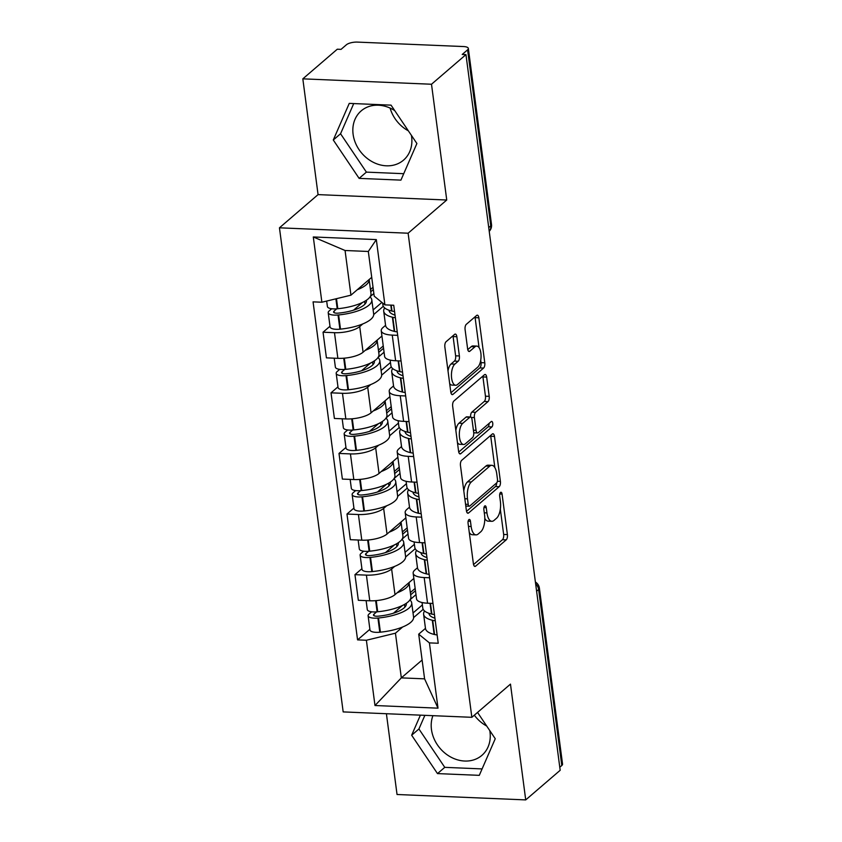 <?xml version="1.0" encoding="UTF-8"?>
<svg xmlns="http://www.w3.org/2000/svg" width="842" height="842" viewBox="0 0 842 842"><rect width="100%" height="100%" fill="white"/><g stroke="black" fill="none" stroke-linecap="round" stroke-linejoin="round"><path stroke-width="1.26" d="M468.91 519.609A2.863 1.231 92.4 0 0 468.068 523.292L473.404 563.814A4.084 1.768 92.4 0 0 474.93 566.434A4.084 1.768 92.4 0 0 475.604 566.171L506.2 539.869A4.084 1.768 92.4 0 0 507.4 534.596L502.064 494.075A2.863 1.231 92.4 0 0 501.001 492.244A2.863 1.231 92.4 0 0 500.527 492.433A2.863 1.231 92.4 0 0 499.685 496.117L500.38 501.369A13.083 5.652 92.4 0 1 496.548 518.24L493.991 520.44A13.083 5.652 92.4 0 1 491.844 521.303A13.083 5.652 92.4 0 1 486.95 512.904L486.255 507.663A2.863 1.231 92.4 0 0 485.192 505.832A2.863 1.231 92.4 0 0 484.718 506.021A2.863 1.231 92.4 0 0 483.876 509.705L484.571 514.957A13.083 5.652 92.4 0 1 480.729 531.828L478.182 534.028A13.083 5.652 92.4 0 1 476.025 534.88A13.083 5.652 92.4 0 1 471.141 526.492L470.446 521.251A2.863 1.231 92.4 0 0 469.373 519.419A2.863 1.231 92.4 0 0 468.91 519.609M486.718 726.046A32.48 27.154 49.3 0 1 474.33 715.184M489.781 730.603A32.48 27.154 49.3 0 1 489.991 731.951A32.48 27.154 49.3 0 1 481.898 755.358A32.48 27.154 49.3 0 1 451.491 757.432A32.48 27.154 49.3 0 1 431.462 729.498A32.48 27.154 49.3 0 1 432.914 715.679M408.349 130.826A32.48 27.154 49.3 0 1 390.109 108.081M411.422 135.383A32.48 27.154 49.3 0 1 411.622 136.73A32.48 27.154 49.3 0 1 403.528 160.138A32.48 27.154 49.3 0 1 373.132 162.211A32.48 27.154 49.3 0 1 353.103 134.278A32.48 27.154 49.3 0 1 361.197 110.881A32.48 27.154 49.3 0 1 394.751 110.628M456.848 336.716A4.084 1.768 92.4 0 0 455.312 334.085A4.084 1.768 92.4 0 0 454.638 334.358L446.06 341.736A4.084 1.768 92.4 0 0 444.86 347.009L450.786 392.014A4.084 1.768 92.4 0 0 452.312 394.635A4.084 1.768 92.4 0 0 452.985 394.361L483.582 368.07A4.084 1.768 92.4 0 0 484.781 362.797L478.856 317.792A4.084 1.768 92.4 0 0 477.33 315.171A4.084 1.768 92.4 0 0 476.656 315.434L466.289 324.349A4.084 1.768 92.4 0 0 465.089 329.622L467.626 348.883A4.084 1.768 92.4 0 0 469.152 351.503A4.084 1.768 92.4 0 0 469.825 351.24L474.972 346.82A10.935 4.726 92.4 0 1 476.772 346.094A10.935 4.726 92.4 0 1 481.035 355.124A10.935 4.726 92.4 0 1 477.656 367.217L457.511 384.531A10.935 4.726 92.4 0 1 455.711 385.257A10.935 4.726 92.4 0 1 451.449 376.216A10.935 4.726 92.4 0 1 454.827 364.133L458.185 361.25A4.084 1.768 92.4 0 0 459.385 355.966L456.848 336.716L453.091 336.558A4.084 1.768 92.4 0 0 452.954 335.811M408.117 233.213L446.744 200.017L431.504 84.242L465.963 54.614L560.183 770.283L525.724 799.9L510.473 684.114L471.857 717.31L408.117 233.213L279.449 227.814L343.178 711.911L471.857 717.31M461.669 460.342A4.084 1.768 92.4 0 0 460.469 465.615L466.394 510.62A4.084 1.768 92.4 0 0 467.931 513.241A4.084 1.768 92.4 0 0 468.605 512.967L499.201 486.676A4.084 1.768 92.4 0 0 500.401 481.392L494.475 436.398A4.084 1.768 92.4 0 0 492.949 433.777A4.084 1.768 92.4 0 0 492.275 434.04L461.669 460.342M458.595 451.312L452.67 406.318A4.084 1.768 92.4 0 1 453.87 401.034L484.466 374.743A4.084 1.768 92.4 0 1 485.139 374.469A4.084 1.768 92.4 0 1 486.665 377.09L489.202 396.35A4.084 1.768 92.4 0 1 488.002 401.623L475.593 412.296A4.084 1.768 92.4 0 0 474.393 417.569L476.077 430.346A4.084 1.768 92.4 0 0 477.603 432.967A4.084 1.768 92.4 0 0 478.277 432.693L491.202 421.589A2.863 1.231 92.4 0 1 491.675 421.4A2.863 1.231 92.4 0 1 492.791 423.768A2.863 1.231 92.4 0 1 491.907 426.926L460.795 453.67A4.084 1.768 92.4 0 1 460.121 453.933A4.084 1.768 92.4 0 1 458.595 451.312M431.504 84.242L302.825 78.843L337.284 49.215L341.042 49.373L346.409 44.763A8.325 2.81 -7.5 0 1 357.376 42.1L463.542 46.552A8.325 2.81 -7.5 0 1 468.341 48.447L491.507 224.446A8.325 2.81 172.5 0 1 490.76 225.845L467.584 49.846A8.325 2.81 -7.5 0 0 468.341 48.447M386.404 713.721L397.045 794.501L525.724 799.9M302.825 78.843L318.065 194.618L279.449 227.814M465.963 54.614L462.216 54.456L467.584 49.846M536.617 591.242L538.627 589.505A8.325 2.81 172.5 0 0 539.385 588.105L562.551 764.104A8.325 2.81 172.5 0 1 561.803 765.504L538.627 589.505A8.325 6.968 -130.7 0 0 535.638 583.853M559.783 767.241L561.803 765.504M429.609 577.78L424.179 577.559A19.155 6.473 172.5 0 1 413.159 573.213L416.527 598.851A19.155 6.473 -7.5 0 0 427.557 603.198L432.988 603.43M394.688 566.382L391.625 569.013A19.155 6.473 172.5 0 1 366.407 575.128L369.775 600.778A19.155 6.473 -7.5 0 0 395.003 594.652L413.843 578.454M369.775 600.778L358.334 600.293L354.956 574.654L361.913 568.687M413.159 573.213A19.155 6.473 172.5 0 1 414.885 569.981L417.485 567.75M366.407 575.128L354.956 574.654M415.222 548.731L405.623 556.983M421.632 517.177L416.201 516.946A19.155 6.473 172.5 0 1 405.17 512.599L408.549 538.238A19.155 6.473 -7.5 0 0 419.569 542.585L425.01 542.816M353.924 508.073L346.978 514.041L350.356 539.69L361.797 540.164A19.155 6.473 -7.5 0 0 387.025 534.038L405.865 517.851M405.17 512.599A19.155 6.473 172.5 0 1 406.907 509.378L409.507 507.147M386.71 505.768L383.647 508.4A19.155 6.473 172.5 0 1 358.418 514.525L346.978 514.041M407.244 488.118L397.645 496.38M413.654 456.564L408.223 456.332A19.155 6.473 172.5 0 1 397.192 451.986L400.571 477.635A19.155 6.473 -7.5 0 0 411.591 481.982L417.022 482.203M345.946 447.46L339 453.438L342.378 479.077L353.819 479.551A19.155 6.473 -7.5 0 0 379.047 473.436L397.887 457.238M397.192 451.986A19.155 6.473 172.5 0 1 398.929 448.765L401.529 446.534M378.732 445.155L375.669 447.786A19.155 6.473 172.5 0 1 350.44 453.912L339 453.438M399.266 427.515L389.657 435.767M405.676 395.95L400.234 395.729A19.155 6.473 172.5 0 1 389.214 391.383L392.593 417.022A19.155 6.473 -7.5 0 0 403.613 421.368L409.044 421.6M337.968 386.857L331.022 392.825L334.4 418.463L345.841 418.948A19.155 6.473 -7.5 0 0 371.069 412.822L389.909 396.635M389.214 391.383A19.155 6.473 172.5 0 1 390.951 388.151L393.551 385.92M370.754 384.552L367.691 387.183A19.155 6.473 172.5 0 1 342.462 393.298L331.022 392.825M391.288 366.901L381.679 375.153M397.687 335.348L392.256 335.116A19.155 6.473 172.5 0 1 381.237 330.769L384.615 356.408A19.155 6.473 -7.5 0 0 395.635 360.755L401.066 360.986M329.99 326.243L323.044 332.211L326.422 357.861L337.863 358.334A19.155 6.473 -7.5 0 0 363.081 352.209L381.931 336.021M381.237 330.769A19.155 6.473 172.5 0 1 382.973 327.549L385.573 325.317M362.776 323.938L359.713 326.57A19.155 6.473 172.5 0 1 334.485 332.695L323.044 332.211M383.31 306.288L373.701 314.55M402.665 626.985L395.445 633.195L401.329 677.873L424.589 678.852L418.706 634.173L425.463 628.364M423.2 609.345L413.601 617.596M422.116 660.012L401.329 677.873L374.985 705.522L366.386 640.246L395.445 633.195M418.706 634.173L429.409 642.888L438.008 708.164L374.985 705.522M321.886 302.225L313.298 236.96L376.321 239.602L384.91 304.878L374.206 296.152L368.322 251.474L345.062 250.495L350.946 295.174L321.886 302.225L313.066 301.857L357.566 639.878L366.386 640.246M429.409 642.888L438.229 643.256L393.73 305.246L384.91 304.878M420.4 715.153L411.654 735.224L437.493 773.598L479.287 775.345L495.254 738.729L477.54 712.427M446.744 200.017L318.065 194.618M349.251 103.387L333.285 140.004L359.124 178.378L400.929 180.125L416.895 143.508L391.056 105.145L349.251 103.387M350.946 295.174L371.732 277.313M369.891 629.29L357.566 639.878M438.008 708.164L424.589 678.852M368.322 251.474L376.321 239.602M345.062 250.495L313.298 236.96M424.873 715.342L418.927 728.972L444.765 767.346L482.098 768.914M418.927 728.972L411.654 735.224M444.765 767.346L437.493 773.598M353.724 103.577L340.557 133.752L366.396 172.126L403.739 173.694M340.557 133.752L333.285 140.004M366.396 172.126L359.124 178.378M469.278 532.46A13.083 5.652 92.4 0 0 472.278 534.733L476.025 534.88M484.803 518.367A13.083 5.652 92.4 0 0 488.086 521.145L491.844 521.303M473.541 564.561L502.453 539.711A4.084 1.768 92.4 0 0 503.653 534.438L500.327 509.157M494.854 467.594L490.718 436.24A4.084 1.768 92.4 0 0 490.581 435.493M466.531 511.357L495.454 486.518A4.084 1.768 92.4 0 0 496.706 482.866M468.226 504.379A2.863 1.231 92.4 0 0 469.299 506.21A2.863 1.231 92.4 0 0 469.762 506.021L496.633 482.94A2.863 1.231 92.4 0 0 497.464 479.245L496.738 473.72A13.083 5.652 92.4 0 0 491.844 465.321A13.083 5.652 92.4 0 0 489.686 466.184L471.331 481.971A13.083 5.652 92.4 0 0 467.499 498.843L468.226 504.379L465.563 504.263M491.844 465.321L488.097 465.173A13.083 5.652 92.4 0 0 485.939 466.026L489.686 466.184M463.805 490.897A13.083 5.652 92.4 0 1 467.584 481.813L485.939 466.026M470.604 417A4.084 1.768 92.4 0 1 471.846 412.138L484.255 401.466A4.084 1.768 92.4 0 0 485.455 396.193L482.919 376.932A4.084 1.768 92.4 0 0 482.782 376.195M473.741 432.799A4.084 1.768 92.4 0 0 473.857 432.809L477.603 432.967M458.732 452.059L488.149 426.778A2.863 1.231 92.4 0 0 489.023 423.463M462.721 423.358A10.935 4.726 92.4 0 0 459.343 435.451A10.935 4.726 92.4 0 0 463.605 444.481A10.935 4.726 92.4 0 0 465.405 443.766L472.499 437.661A4.084 1.768 92.4 0 0 473.699 432.388L472.015 419.611A4.084 1.768 92.4 0 0 470.489 416.99A4.084 1.768 92.4 0 0 469.815 417.264L462.721 423.358L458.964 423.2A10.935 4.726 92.4 0 0 455.848 430.494M457.448 442.597A10.935 4.726 92.4 0 0 459.848 444.323L463.605 444.481M470.489 416.99L466.731 416.832A4.084 1.768 92.4 0 0 466.058 417.106L469.815 417.264M458.964 423.2L466.058 417.106M448.007 370.943A10.935 4.726 92.4 0 1 451.07 363.976L454.427 361.092A4.084 1.768 92.4 0 0 455.627 355.808L453.091 336.558M449.67 383.552A10.935 4.726 92.4 0 0 451.954 385.099L455.711 385.257M476.772 346.094L473.015 345.936A10.935 4.726 92.4 0 0 471.215 346.662L474.972 346.82M467.763 349.63L471.215 346.662M479.056 347.641L475.109 317.634A4.084 1.768 92.4 0 0 474.972 316.887M450.923 392.761L479.835 367.912A4.084 1.768 92.4 0 0 481.035 362.639L480.719 360.25M376.237 600.599L377.7 611.766A31.638 10.693 172.5 0 0 408.023 601.998A31.638 10.693 172.5 0 0 410.885 596.673L409.033 582.601A31.638 10.693 172.5 0 1 406.16 587.821A31.638 10.693 172.5 0 1 397.171 592.789M406.286 603.314A26.228 8.862 172.5 0 1 406.339 603.598A26.228 8.862 172.5 0 1 403.96 608.019A26.228 8.862 172.5 0 1 378.826 616.112L378.237 616.165A5.105 1.726 172.5 0 1 373.469 615.07A5.105 1.726 172.5 0 1 373.932 614.207L376.658 611.871M371.627 611.797L369.059 614.007A10.514 3.547 -7.5 0 0 368.112 615.776A10.514 3.547 -7.5 0 0 377.932 618.039L378.521 617.986A31.638 10.693 -7.5 0 0 408.844 608.219A31.638 10.693 -7.5 0 0 411.706 602.893A31.638 10.693 -7.5 0 0 409.917 599.967M411.706 602.893L413.569 617.07A31.638 10.693 172.5 0 1 410.707 622.396A31.638 10.693 172.5 0 1 380.395 632.163L379.795 632.226A10.514 3.547 172.5 0 1 369.975 629.953L368.112 615.776M377.7 611.766L377.111 611.829A10.514 3.547 172.5 0 1 367.291 609.555L366.112 600.62M424.578 610.997A31.638 10.693 -7.5 0 0 423.61 614.281A31.638 10.693 -7.5 0 0 432.293 620.238L432.704 620.343A10.514 3.547 -7.5 0 0 435.261 620.712M437.124 634.9A10.514 3.547 172.5 0 1 434.567 634.521L434.156 634.426A31.638 10.693 172.5 0 1 425.484 628.469L423.61 614.281M434.44 614.502A10.514 3.547 172.5 0 1 431.883 614.123L431.472 614.029A31.638 10.693 172.5 0 1 422.789 608.071L422.063 602.525M434.925 618.186A26.228 8.862 172.5 0 1 428.978 613.576A26.228 8.862 172.5 0 1 428.957 613.292M404.507 604.419L404.865 607.156M410.075 599.714L415.98 594.641M422.379 604.924L413.033 612.965M415.159 588.432L410.338 592.568M415.453 590.695L410.643 594.841M402.434 605.493L393.477 613.197M368.259 539.996L369.722 551.163A31.638 10.693 172.5 0 0 400.045 541.395A31.638 10.693 172.5 0 0 402.908 536.07L401.055 521.987A31.638 10.693 172.5 0 1 398.171 527.208A31.638 10.693 172.5 0 1 389.193 532.176M398.308 542.711A26.228 8.862 172.5 0 1 398.35 542.985A26.228 8.862 172.5 0 1 395.982 547.405A26.228 8.862 172.5 0 1 370.848 555.499L370.259 555.562A5.105 1.726 172.5 0 1 365.491 554.457A5.105 1.726 172.5 0 1 365.954 553.594L368.68 551.257M363.639 551.194L361.081 553.394A10.514 3.547 -7.5 0 0 360.123 555.162A10.514 3.547 -7.5 0 0 369.954 557.436L370.543 557.372A31.638 10.693 -7.5 0 0 400.866 547.605A31.638 10.693 -7.5 0 0 403.718 542.28A31.638 10.693 -7.5 0 0 401.929 539.354M403.718 542.28L405.591 556.467A31.638 10.693 172.5 0 1 402.729 561.793A31.638 10.693 172.5 0 1 372.406 571.56L371.817 571.613A10.514 3.547 172.5 0 1 361.997 569.339L360.123 555.162M369.722 551.163L369.133 551.215A10.514 3.547 172.5 0 1 359.313 548.942L358.134 540.017M416.601 550.384A31.638 10.693 -7.5 0 0 415.632 553.678A31.638 10.693 -7.5 0 0 424.315 559.635L424.726 559.73A10.514 3.547 -7.5 0 0 427.283 560.109M429.146 574.286A10.514 3.547 172.5 0 1 426.589 573.918L426.178 573.812A31.638 10.693 172.5 0 1 417.495 567.855L415.632 553.678M426.462 553.889A10.514 3.547 172.5 0 1 423.905 553.52L423.494 553.415A31.638 10.693 172.5 0 1 414.811 547.458L414.085 541.911M426.947 557.572A26.228 8.862 172.5 0 1 421 552.973A26.228 8.862 172.5 0 1 420.979 552.689M396.529 543.806L396.887 546.542M402.097 539.101L408.002 534.038M414.401 544.321L405.044 552.352M407.181 527.818L402.36 531.955M407.475 530.092L402.665 534.228M394.456 544.89L385.499 552.584M360.271 479.382L361.744 490.549A31.638 10.693 172.5 0 0 392.067 480.782A31.638 10.693 172.5 0 0 394.919 475.456L393.067 461.374A31.638 10.693 172.5 0 1 390.193 466.605A31.638 10.693 172.5 0 1 381.215 471.562M390.33 482.098A26.228 8.862 172.5 0 1 390.372 482.382A26.228 8.862 172.5 0 1 388.004 486.792A26.228 8.862 172.5 0 1 362.87 494.896L362.281 494.949A5.105 1.726 172.5 0 1 357.513 493.844A5.105 1.726 172.5 0 1 357.976 492.991L360.702 490.644M355.661 490.581L353.103 492.78A10.514 3.547 -7.5 0 0 352.145 494.549A10.514 3.547 -7.5 0 0 361.976 496.822L362.565 496.769A31.638 10.693 -7.5 0 0 392.877 487.002A31.638 10.693 -7.5 0 0 395.74 481.677A31.638 10.693 -7.5 0 0 393.951 478.751M395.74 481.677L397.613 495.854A31.638 10.693 172.5 0 1 394.751 501.179A31.638 10.693 172.5 0 1 364.428 510.947L363.839 511.01A10.514 3.547 172.5 0 1 354.019 508.736L352.145 494.549M361.744 490.549L361.155 490.612A10.514 3.547 172.5 0 1 351.335 488.339L350.156 479.403M408.623 489.77A31.638 10.693 -7.5 0 0 407.654 493.065A31.638 10.693 -7.5 0 0 416.337 499.022L416.748 499.127A10.514 3.547 -7.5 0 0 419.305 499.495M421.168 513.673A10.514 3.547 172.5 0 1 418.611 513.304L418.2 513.199A31.638 10.693 172.5 0 1 409.517 507.242L407.654 493.065M418.485 493.275A10.514 3.547 172.5 0 1 415.927 492.907L415.516 492.802A31.638 10.693 172.5 0 1 406.833 486.844L406.107 481.308M418.969 496.959A26.228 8.862 172.5 0 1 413.022 492.36A26.228 8.862 172.5 0 1 413.001 492.075M388.541 483.203L388.909 485.929M394.119 478.498L400.013 473.425M406.423 483.708L397.066 491.749M399.203 467.215L394.382 471.352M399.497 469.478L394.677 473.614M386.478 484.276L377.521 491.981M352.293 418.779L353.766 429.936A31.638 10.693 172.5 0 0 384.089 420.169A31.638 10.693 172.5 0 0 386.941 414.843L385.089 400.771A31.638 10.693 172.5 0 1 382.215 405.991A31.638 10.693 172.5 0 1 373.238 410.959M382.342 421.484A26.228 8.862 172.5 0 1 382.394 421.768A26.228 8.862 172.5 0 1 380.026 426.189A26.228 8.862 172.5 0 1 354.892 434.283L354.303 434.335A5.105 1.726 172.5 0 1 349.535 433.241A5.105 1.726 172.5 0 1 349.998 432.378L352.724 430.041M347.683 429.967L345.115 432.178A10.514 3.547 -7.5 0 0 344.168 433.946A10.514 3.547 -7.5 0 0 353.987 436.209L354.587 436.156A31.638 10.693 -7.5 0 0 384.899 426.389A31.638 10.693 -7.5 0 0 387.762 421.063A31.638 10.693 -7.5 0 0 385.973 418.137M387.762 421.063L389.625 435.24A31.638 10.693 172.5 0 1 386.773 440.566A31.638 10.693 172.5 0 1 356.45 450.333L355.861 450.396A10.514 3.547 172.5 0 1 346.041 448.123L344.168 433.946M353.766 429.936L353.177 429.999A10.514 3.547 172.5 0 1 343.347 427.725L342.178 418.79M400.645 429.167A31.638 10.693 -7.5 0 0 399.676 432.451A31.638 10.693 -7.5 0 0 408.359 438.408L408.77 438.514A10.514 3.547 -7.5 0 0 411.328 438.882M413.19 453.07A10.514 3.547 172.5 0 1 410.633 452.691L410.222 452.596A31.638 10.693 172.5 0 1 401.539 446.639L399.676 432.451M410.507 432.672A10.514 3.547 172.5 0 1 407.949 432.293L407.539 432.199A31.638 10.693 172.5 0 1 398.855 426.241L398.129 420.695M410.991 436.356A26.228 8.862 172.5 0 1 405.044 431.746A26.228 8.862 172.5 0 1 405.013 431.462M380.563 422.589L380.921 425.326M386.141 417.885L392.035 412.812M398.445 423.094L389.088 431.136M391.225 406.602L386.404 410.738M391.519 408.865L386.699 413.012M378.5 423.663L369.543 431.367M344.315 358.166L345.788 369.333A31.638 10.693 172.5 0 0 376.1 359.566A31.638 10.693 172.5 0 0 378.963 354.24L377.111 340.157A31.638 10.693 172.5 0 1 374.237 345.378A31.638 10.693 172.5 0 1 365.26 350.346M374.364 360.881A26.228 8.862 172.5 0 1 374.416 361.155A26.228 8.862 172.5 0 1 372.048 365.575A26.228 8.862 172.5 0 1 346.915 373.669L346.325 373.732A5.105 1.726 172.5 0 1 341.557 372.627A5.105 1.726 172.5 0 1 342.02 371.764L344.736 369.428M339.705 369.364L337.137 371.564A10.514 3.547 -7.5 0 0 336.19 373.332A10.514 3.547 -7.5 0 0 346.009 375.606L346.609 375.543A31.638 10.693 -7.5 0 0 376.921 365.775A31.638 10.693 -7.5 0 0 379.784 360.45A31.638 10.693 -7.5 0 0 377.995 357.524M379.784 360.45L381.647 374.637A31.638 10.693 172.5 0 1 378.795 379.963A31.638 10.693 172.5 0 1 348.472 389.73L347.883 389.783A10.514 3.547 172.5 0 1 338.052 387.509L336.19 373.332M345.788 369.333L345.199 369.385A10.514 3.547 172.5 0 1 335.369 367.112L334.19 358.187M392.667 368.554A31.638 10.693 -7.5 0 0 391.698 371.848A31.638 10.693 -7.5 0 0 400.382 377.805L400.792 377.9A10.514 3.547 -7.5 0 0 403.339 378.279M405.212 392.456A10.514 3.547 172.5 0 1 402.655 392.088L402.244 391.983A31.638 10.693 172.5 0 1 393.561 386.025L391.698 371.848M402.529 372.059A10.514 3.547 172.5 0 1 399.971 371.69L399.561 371.585A31.638 10.693 172.5 0 1 390.877 365.628L390.141 360.081M403.013 375.743A26.228 8.862 172.5 0 1 397.056 371.143A26.228 8.862 172.5 0 1 397.035 370.859M372.585 361.976L372.943 364.712M378.163 357.271L384.057 352.209M390.467 362.492L381.11 370.522M383.236 345.988L378.426 350.125M383.542 348.262L378.721 352.398M370.522 363.06L361.565 370.754M336.484 298.689L337.81 308.719A31.638 10.693 172.5 0 0 368.122 298.952A31.638 10.693 172.5 0 0 370.985 293.626L369.133 279.544A31.638 10.693 172.5 0 1 366.259 284.775A31.638 10.693 172.5 0 1 357.282 289.732M366.386 300.268A26.228 8.862 172.5 0 1 366.438 300.552A26.228 8.862 172.5 0 1 364.07 304.962A26.228 8.862 172.5 0 1 338.937 313.066L338.337 313.119A5.105 1.726 172.5 0 1 333.579 312.014A5.105 1.726 172.5 0 1 334.042 311.161L336.758 308.814M331.727 308.751L329.159 310.951A10.514 3.547 -7.5 0 0 328.212 312.719A10.514 3.547 -7.5 0 0 338.031 314.992L338.621 314.94A31.638 10.693 -7.5 0 0 368.943 305.172A31.638 10.693 -7.5 0 0 371.806 299.847A31.638 10.693 -7.5 0 0 370.017 296.921M371.806 299.847L373.669 314.024A31.638 10.693 172.5 0 1 370.806 319.35A31.638 10.693 172.5 0 1 340.494 329.117L339.905 329.18A10.514 3.547 172.5 0 1 330.075 326.906L328.212 312.719M337.81 308.719L337.21 308.782A10.514 3.547 172.5 0 1 327.391 306.509L326.675 301.068M384.689 307.94A31.638 10.693 -7.5 0 0 383.71 311.235A31.638 10.693 -7.5 0 0 392.393 317.192L392.804 317.297A10.514 3.547 -7.5 0 0 395.361 317.666M397.235 331.843A10.514 3.547 172.5 0 1 394.677 331.474L394.267 331.369A31.638 10.693 172.5 0 1 385.583 325.412L383.71 311.235M394.54 311.445A10.514 3.547 172.5 0 1 391.993 311.077L391.583 310.972A31.638 10.693 172.5 0 1 382.899 305.014L382.636 303.015M395.035 315.129A26.228 8.862 172.5 0 1 389.078 310.53A26.228 8.862 172.5 0 1 389.057 310.245M364.607 301.373L364.965 304.099M370.185 296.668L373.859 293.5M381.879 302.404L373.132 309.919M373.038 287.29L370.448 289.522M373.343 289.553L370.743 291.785M362.544 302.446L353.577 310.151M342.462 393.298L345.841 418.948M350.44 453.912L353.819 479.551M358.418 514.525L361.797 540.164M334.485 332.695L337.863 358.334M359.713 326.57L363.081 352.209M367.691 387.183L371.069 412.822M400.234 395.729L403.613 421.368M375.669 447.786L379.047 473.436M408.223 456.332L411.591 481.982M383.647 508.4L387.025 534.038M416.201 516.946L419.569 542.585M391.625 569.013L395.003 594.652M424.179 577.559L427.557 603.198M392.256 335.116L395.635 360.755M488.739 227.582L490.76 225.845A8.325 6.968 -130.7 0 1 489.234 231.308M468.478 526.387L471.141 526.492M483.971 507.568L486.255 507.663M484.287 512.799L486.95 512.904M499.78 493.98L502.064 494.075M503.653 534.438L507.4 534.596M502.453 539.711L506.2 539.869M474.278 566.108L475.604 566.171M468.163 521.156L470.446 521.251M490.718 436.24L494.475 436.398M497.401 481.266L500.401 481.392M495.454 486.518L499.201 486.676M467.278 512.915L468.605 512.967M467.584 481.813L471.331 481.971M464.837 498.738L467.499 498.843M482.919 376.932L486.665 377.09M485.455 396.193L489.202 396.35M484.255 401.466L488.002 401.623M471.846 412.138L475.593 412.296M471.246 417.432L474.393 417.569M473.415 430.23L476.077 430.346M488.149 426.778L491.907 426.926M459.469 453.606L460.795 453.67M455.627 355.808L459.385 355.966M454.427 361.092L458.185 361.25M451.07 363.976L454.827 364.133M468.51 351.177L469.825 351.24M475.109 317.634L478.856 317.792M481.035 362.639L484.781 362.797M479.835 367.912L483.582 368.07M451.659 394.309L452.985 394.361M375.637 600.651L377.111 611.829M377.932 618.039L379.795 632.226M378.521 617.986L380.395 632.163M432.293 620.238L434.156 634.426M432.704 620.343L434.567 634.521M430.462 603.325L431.883 614.123M373.932 614.207L374.143 615.776M430.062 603.304L431.472 614.029M367.659 540.048L369.133 551.215M369.954 557.436L371.817 571.613M370.543 557.372L372.406 571.56M424.315 559.635L426.178 573.812M424.726 559.73L426.589 573.918M422.484 542.711L423.905 553.52M365.954 553.594L366.165 555.162M422.084 542.69L423.494 553.415M359.681 479.435L361.155 490.612M361.976 496.822L363.839 511.01M362.565 496.769L364.428 510.947M416.337 499.022L418.2 513.199M416.748 499.127L418.611 513.304M414.506 482.098L415.927 492.907M357.976 492.991L358.187 494.559M414.106 482.087L415.516 492.802M351.703 418.821L353.177 429.999M353.987 436.209L355.861 450.396M354.587 436.156L356.45 450.333M408.359 438.408L410.222 452.596M408.77 438.514L410.633 452.691M406.528 421.495L407.949 432.293M349.998 432.378L350.198 433.946M406.128 421.474L407.539 432.199M343.725 358.218L345.199 369.385M346.009 375.606L347.883 389.783M346.609 375.543L348.472 389.73M400.382 377.805L402.244 391.983M400.792 377.9L402.655 392.088M398.55 360.881L399.971 371.69M342.02 371.764L342.22 373.332M398.15 360.86L399.561 371.585M335.905 298.826L337.21 308.782M338.031 314.992L339.905 329.18M338.621 314.94L340.494 329.117M392.393 317.192L394.267 331.369M392.804 317.297L394.677 331.474M391.204 305.141L391.993 311.077M334.042 311.161L334.242 312.729M390.804 305.12L391.583 310.972M489.234 231.329A8.325 8.325 0 0 0 491.507 224.446M539.385 588.105A8.325 8.325 0 0 0 535.407 582.043M465.794 506.063L469.299 506.21"/></g></svg>
